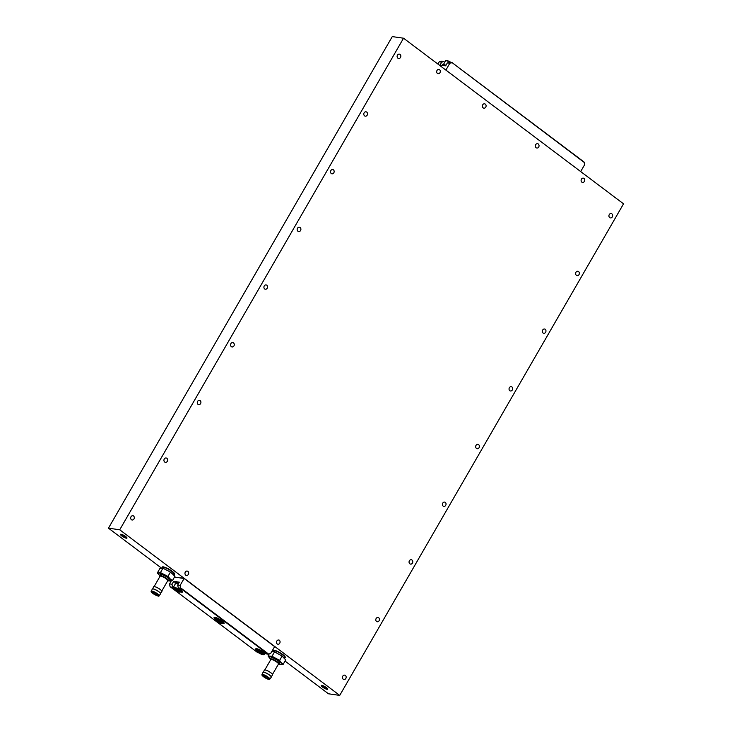 <?xml version="1.0" encoding="UTF-8"?>
<svg xmlns="http://www.w3.org/2000/svg" width="732" height="732" viewBox="0 0 732 732"><rect width="100%" height="100%" fill="white"/><g stroke="black" fill="none" stroke-linecap="round" stroke-linejoin="round"><path stroke-width="1.1" d="M178.526 583.56A5.124 1.135 -150 0 0 175.982 582.681A5.124 1.135 -150 0 0 175.149 582.837A5.124 1.135 -150 0 0 175.46 583.669M179.056 582.635A5.124 1.135 -150 0 0 176.513 581.757A5.124 1.135 -150 0 0 175.689 581.913L175.149 582.837M215.821 619.299A3.898 0.86 -150 0 0 215.181 619.638A3.898 0.86 -150 0 0 217.679 621.834A3.898 0.86 -150 0 0 221.311 623.426A3.898 0.86 -150 0 0 221.75 623.426A3.898 0.86 -150 0 0 220.176 621.367A3.898 0.86 -150 0 0 215.821 619.299M215.181 619.638L214.979 618.933A4.438 0.988 30 0 1 214.988 618.677A4.438 0.988 30 0 1 215.702 618.549A4.438 0.988 30 0 1 220.268 620.626A4.438 0.988 30 0 1 222.674 623.124A4.438 0.988 30 0 1 222.464 623.261L221.75 623.426M219.399 622.365L220.625 622.539L219.783 621.541L216.516 620.187L219.399 622.365L219.838 621.605M217.797 620.397L217.349 621.184M446.346 60.6A3.898 0.86 30 0 1 446.465 60.555A3.898 0.86 30 0 1 451.086 62.504M450.098 62.357A4.438 0.988 -150 0 0 445.751 60.729A4.438 0.988 -150 0 0 445.614 60.783A4.438 0.988 -150 0 0 445.532 60.857A4.438 0.988 -150 0 0 445.504 60.966M256.676 650.474A5.81 1.29 30 0 1 255.99 648.708A5.81 1.29 30 0 1 256.648 648.708A5.81 1.29 30 0 1 263.73 652.212L265.899 653.85L268.013 654.152L180.401 588.189L178.288 587.888L180.447 589.516A5.81 1.29 30 0 1 182.506 591.666A5.81 1.29 30 0 1 180.63 591.959M256.255 648.68A5.463 1.208 -150 0 0 256.173 648.762A5.463 1.208 -150 0 0 256.712 649.888M215.034 619.126A5.81 1.29 30 0 1 214.348 617.36A5.81 1.29 30 0 1 215.007 617.36A5.81 1.29 30 0 1 220.424 619.73A5.81 1.29 30 0 1 224.148 623.014A5.81 1.29 30 0 1 223.187 623.518A5.81 1.29 30 0 1 222.272 623.307M222.757 622.987A5.463 1.208 -150 0 0 223.114 623.051A5.463 1.208 -150 0 0 224.001 622.886A5.463 1.208 -150 0 0 224.038 622.767M173.42 587.878L170.181 586.735L257.801 652.688L258.762 652.825M169.934 586.231L169.568 583.889L172.029 584.237L173.694 581.354L179.331 582.16L177.666 585.042L180.127 585.399L180.502 587.75L268.598 654.069L270.63 653.53L274.628 646.603L184.125 578.472L174.454 577.091M180.127 585.399L184.125 578.472M169.568 583.889L171.251 580.961M214.613 617.332A5.463 1.208 -150 0 0 214.531 617.415A5.463 1.208 -150 0 0 215.071 618.54M181.115 591.639A5.463 1.208 -150 0 0 182.36 591.538A5.463 1.208 -150 0 0 182.396 591.419M172.029 584.237L172.404 586.588L173.356 587.311M173.694 581.354L175.305 582.571M178.288 587.888L177.666 585.042M268.598 654.069L268.013 654.152M152.238 589.196A4.785 1.061 30 0 1 152.256 589.095A4.785 1.061 30 0 1 152.311 589.013A4.785 1.061 30 0 1 157.133 590.651A4.785 1.061 30 0 1 160.537 593.872A4.785 1.061 30 0 1 160.509 593.899M153.564 586.89A4.785 1.061 30 0 1 153.583 586.78A4.785 1.061 30 0 1 153.647 586.698A4.785 1.061 30 0 1 158.469 588.345A4.785 1.061 30 0 1 161.864 591.566A4.785 1.061 30 0 1 161.836 591.593M159.942 576.459A5.124 1.135 30 0 1 159.631 575.627A5.124 1.135 30 0 1 159.686 575.562A5.124 1.135 30 0 1 164.792 577.292A5.124 1.135 30 0 1 168.506 580.751A5.124 1.135 30 0 1 168.461 580.805A5.124 1.135 30 0 1 167.637 580.897M169.11 579.707A5.161 1.144 -150 0 0 169.202 579.607A5.161 1.144 -150 0 0 169.211 579.314A5.161 1.144 -150 0 0 164.782 575.745A5.161 1.144 -150 0 0 160.271 574.455A5.161 1.144 -150 0 0 160.235 574.583M173.502 574.492A7.174 1.592 -150 0 0 174.609 574.272A7.174 1.592 -150 0 0 174.628 573.861A7.174 1.592 -150 0 0 168.47 568.901A7.174 1.592 -150 0 0 162.193 567.099A7.174 1.592 -150 0 0 162.175 567.51A7.174 1.592 -150 0 0 162.55 568.178M167.957 576.413L160.427 572.58L157.353 572.936L159.869 568.581L162.943 568.224L170.474 572.067L167.957 576.413L170.044 578.774A7.512 1.665 -150 0 1 170.739 581.043A7.512 1.665 -150 0 1 168.561 580.65L172.423 580.604L170.044 578.774A7.512 1.665 -150 0 0 164.041 574.757A7.512 1.665 -150 0 0 158.743 573.019A7.512 1.665 -150 0 0 158.213 573.705A7.512 1.665 -150 0 0 159.43 575.288L159.686 575.526M157.353 572.936L159.43 575.288A7.512 1.665 -150 0 0 159.695 575.526M170.474 572.067L174.939 576.249L172.423 580.604M162.943 568.224L160.427 572.58M442.512 64.8A5.124 1.135 30 0 1 442.549 64.672A5.124 1.135 30 0 1 442.631 64.581A5.124 1.135 30 0 1 445.916 65.395M412.006 560.053A2.223 1.894 -81.9 0 1 409.838 563.805A2.223 1.894 -81.9 0 1 412.006 560.053M445.312 502.353A2.223 1.894 -81.9 0 1 443.153 506.105A2.223 1.894 -81.9 0 1 445.312 502.353M478.627 444.663A2.223 1.894 -81.9 0 1 476.459 448.414A2.223 1.894 -81.9 0 1 478.627 444.663M511.933 386.963A2.223 1.894 -81.9 0 1 509.774 390.714A2.223 1.894 -81.9 0 1 511.933 386.963M545.249 329.272A2.223 1.894 -81.9 0 1 543.08 333.014A2.223 1.894 -81.9 0 1 545.249 329.272M200.184 400.596A2.223 1.894 -81.9 0 1 198.024 404.348A2.223 1.894 -81.9 0 1 200.184 400.596M233.499 342.896A2.223 1.894 -81.9 0 1 231.33 346.648A2.223 1.894 -81.9 0 1 233.499 342.896M266.805 285.196A2.223 1.894 -81.9 0 1 264.645 288.948A2.223 1.894 -81.9 0 1 266.805 285.196M300.12 227.506A2.223 1.894 -81.9 0 1 297.951 231.257A2.223 1.894 -81.9 0 1 300.12 227.506M333.426 169.806A2.223 1.894 -81.9 0 1 331.267 173.557A2.223 1.894 -81.9 0 1 333.426 169.806M279.377 640.244A2.223 1.894 -81.9 0 1 277.218 643.986A2.223 1.894 -81.9 0 1 279.377 640.244M187.914 571.381A2.223 1.894 -81.9 0 1 185.745 575.132A2.223 1.894 -81.9 0 1 187.914 571.381M583.999 178.407A2.223 1.894 -81.9 0 1 581.839 182.158A2.223 1.894 -81.9 0 1 583.999 178.407M538.267 143.984A2.223 1.894 -81.9 0 1 536.098 147.736A2.223 1.894 -81.9 0 1 538.267 143.984M485.316 104.118A2.223 1.894 -81.9 0 1 483.147 107.869A2.223 1.894 -81.9 0 1 485.316 104.118M439.575 69.686A2.223 1.894 -81.9 0 1 437.416 73.438A2.223 1.894 -81.9 0 1 439.575 69.686M366.741 112.115A2.223 1.894 -81.9 0 1 364.573 115.866A2.223 1.894 -81.9 0 1 366.741 112.115M400.056 54.415A2.223 1.894 -81.9 0 1 397.888 58.167A2.223 1.894 -81.9 0 1 400.056 54.415M166.878 458.287A2.223 1.894 -81.9 0 1 164.709 462.038A2.223 1.894 -81.9 0 1 166.878 458.287M133.563 515.987A2.223 1.894 -81.9 0 1 131.403 519.738A2.223 1.894 -81.9 0 1 133.563 515.987M578.564 271.572A2.223 1.894 -81.9 0 1 576.395 275.323A2.223 1.894 -81.9 0 1 578.564 271.572M611.87 213.872A2.223 1.894 -81.9 0 1 609.701 217.624A2.223 1.894 -81.9 0 1 611.87 213.872M378.691 617.744A2.223 1.894 -81.9 0 1 376.532 621.495A2.223 1.894 -81.9 0 1 378.691 617.744M345.385 675.444A2.223 1.894 -81.9 0 1 343.217 679.195A2.223 1.894 -81.9 0 1 345.385 675.444M322.446 685.5A2.901 0.64 -150 0 0 324.432 687.101A2.901 0.64 -150 0 0 326.93 688.162A2.901 0.64 -150 0 0 327.076 688.181M327.113 689.343A3.761 0.833 -150 0 0 327.735 689.013A3.761 0.833 -150 0 0 325.328 686.891A3.761 0.833 -150 0 0 321.824 685.353A3.761 0.833 -150 0 0 321.394 685.353A3.761 0.833 -150 0 0 322.913 687.348A3.761 0.833 -150 0 0 327.113 689.343M121.695 534.378A2.901 0.64 -150 0 0 123.681 535.98A2.901 0.64 -150 0 0 126.188 537.041A2.901 0.64 -150 0 0 126.334 537.059M126.371 538.212A3.761 0.833 -150 0 0 126.984 537.892A3.761 0.833 -150 0 0 124.577 535.769A3.761 0.833 -150 0 0 121.073 534.232A3.761 0.833 -150 0 0 120.652 534.232A3.761 0.833 -150 0 0 122.171 536.227A3.761 0.833 -150 0 0 126.371 538.212M161.836 568.352L108.464 528.165L392.27 36.6L403.542 38.21L119.728 529.785L339.73 695.4L328.458 693.79L285.023 661.087M272.633 651.755L271.947 651.251M119.728 529.785L108.464 528.165M339.73 695.4L623.536 203.835L403.542 38.21M449.787 63.309L447.325 62.961L452.056 62.641L449.787 63.309L445.88 70.08M447.325 62.961L445.66 65.843L440.024 65.038L441.689 62.156L439.218 61.799L441.844 61.177L444.809 62.119M439.218 61.799L437.901 64.077M580.668 171.553L584.584 164.782L584.209 162.431L452.056 62.641M444.681 62.339L443.72 61.616L441.689 62.156M583.962 161.937L452.092 62.668M262.056 674.648C260.674 674.977 267.189 679.818 269.486 679.342L269.806 679.131A4.474 0.988 30 0 0 266.887 676.267A4.474 0.988 30 0 0 262.248 674.501A4.474 0.988 30 0 0 262.056 674.648L262.98 672.443A4.785 1.061 30 0 1 263.181 672.278A4.785 1.061 30 0 1 268.141 674.172A4.785 1.061 30 0 1 271.261 677.228L269.806 679.131A4.474 0.988 30 0 1 269.641 679.232M263.428 672.251L264.307 670.137A4.785 1.061 30 0 1 264.517 669.972A4.785 1.061 30 0 1 269.468 671.866A4.785 1.061 30 0 1 272.588 674.913L271.206 676.734M270.666 659.807A5.124 1.135 30 0 1 270.355 658.974A5.124 1.135 30 0 1 270.565 658.827A5.124 1.135 30 0 1 275.808 660.822A5.124 1.135 30 0 1 279.231 664.098A5.124 1.135 30 0 1 279.02 664.244A5.124 1.135 30 0 1 278.352 664.253M279.834 663.064A5.161 1.144 -150 0 0 279.926 662.963A5.161 1.144 -150 0 0 279.963 662.853A5.161 1.144 -150 0 0 275.818 659.276A5.161 1.144 -150 0 0 270.996 657.803A5.161 1.144 -150 0 0 270.959 657.912A5.161 1.144 -150 0 0 270.959 657.94M284.217 657.848A7.174 1.592 -150 0 0 285.334 657.629A7.174 1.592 -150 0 0 285.388 657.473A7.174 1.592 -150 0 0 279.624 652.496A7.174 1.592 -150 0 0 272.908 650.455A7.174 1.592 -150 0 0 272.862 650.602A7.174 1.592 -150 0 0 273.274 651.526M282.021 663.988A7.512 1.665 -150 0 0 281.244 662.606L279.606 660.401L272.03 656.247L268.04 655.963L269.678 658.159A7.512 1.665 -150 0 0 270.41 658.882L269.678 658.159A7.512 1.665 -150 0 1 269.879 656.366A7.512 1.665 -150 0 1 275.662 658.59A7.512 1.665 -150 0 1 281.244 662.606L283.183 664.281L281.042 664.4A7.512 1.665 -150 0 0 282.021 663.988M271.691 651.69L274.546 651.892L282.113 656.055L285.7 659.925L283.183 664.281M279.285 664.006A7.512 1.665 -150 0 0 281.042 664.4L279.194 663.997M269.23 653.896L268.04 655.963M274.546 651.892L272.03 656.247M282.113 656.055L279.606 660.401M257.463 650.647A3.898 0.86 -150 0 0 256.822 650.986A3.898 0.86 -150 0 0 259.32 653.182A3.898 0.86 -150 0 0 262.953 654.774A3.898 0.86 -150 0 0 263.392 654.774A3.898 0.86 -150 0 0 261.818 652.715A3.898 0.86 -150 0 0 257.463 650.647M256.822 650.986L256.621 650.281A4.438 0.988 30 0 1 256.63 650.025A4.438 0.988 30 0 1 257.344 649.897A4.438 0.988 30 0 1 261.91 651.974A4.438 0.988 30 0 1 264.316 654.472A4.438 0.988 30 0 1 264.106 654.609L263.392 654.774M261.04 653.713L262.266 653.886L261.425 652.889L258.158 651.535L261.04 653.713L261.48 652.953M259.439 651.745L258.991 652.532M179.669 592.078A3.898 0.86 -150 0 0 180.109 592.078A3.898 0.86 -150 0 0 178.535 590.019A3.898 0.86 -150 0 0 174.179 587.952A3.898 0.86 -150 0 0 173.539 588.29A3.898 0.86 -150 0 0 176.037 590.486A3.898 0.86 -150 0 0 179.669 592.078M173.539 588.29L173.338 587.586A4.438 0.988 30 0 1 173.347 587.329A4.438 0.988 30 0 1 174.06 587.201A4.438 0.988 30 0 1 178.626 589.278A4.438 0.988 30 0 1 181.033 591.776A4.438 0.988 30 0 1 180.822 591.904L180.109 592.078M176.092 589.013L174.875 588.839L175.707 589.836L178.983 591.191L176.092 589.013M178.196 590.257L177.757 591.017M176.156 589.05L175.707 589.836M443.967 64.645A4.438 0.988 30 0 1 445.962 65.304M153.18 588.94A4.456 0.988 30 0 1 156.977 590.468A4.456 0.988 30 0 1 160.198 592.993M158.295 595.683A3.761 0.833 30 0 1 154.443 594.357A3.761 0.833 30 0 1 151.863 591.84A3.761 0.833 30 0 1 155.715 593.167A3.761 0.833 30 0 1 158.295 595.683M158.204 595.18L158.185 595.253C158.789 594.613 151.131 590.724 152.238 591.822L152.238 591.822A3.413 0.759 -150 0 0 154.855 594.128A3.413 0.759 -150 0 0 158.167 595.226A3.413 0.759 -150 0 0 158.176 595.217M160.537 593.872L159.027 595.839C159.439 597.55 149.538 592.042 151.332 591.3A4.474 0.988 30 0 1 151.387 591.218A4.474 0.988 30 0 1 155.907 592.755A4.474 0.988 30 0 1 159.082 595.775A4.474 0.988 30 0 1 159.054 595.802M151.533 591.648A4.136 0.915 -150 0 0 154.379 594.421A4.136 0.915 -150 0 0 158.624 595.885A4.136 0.915 -150 0 0 155.779 593.112A4.136 0.915 -150 0 0 151.533 591.648M159.979 575.736A4.785 1.061 30 0 1 164.874 577.429A4.785 1.061 30 0 1 168.168 580.632A4.785 1.061 30 0 1 167.72 580.751A4.438 0.988 -150 0 0 167.747 580.696A4.438 0.988 -150 0 0 164.526 577.694A4.438 0.988 -150 0 0 160.098 576.203A4.438 0.988 -150 0 0 160.061 576.258A4.438 0.988 -150 0 0 160.034 576.313A4.785 1.061 30 0 1 159.979 575.736M154.781 586.698A4.438 0.988 30 0 1 161.342 590.477M162.779 567.776A6.46 1.427 30 0 1 167.884 568.773A6.46 1.427 30 0 1 174.006 573.54A6.46 1.427 30 0 1 173.731 574.098M173.347 574.757L173.804 573.961A6.323 1.4 -150 0 0 173.823 573.595A6.323 1.4 -150 0 0 168.397 569.231A6.323 1.4 -150 0 0 162.861 567.639L162.495 568.279M263.904 672.296A4.456 0.988 30 0 1 267.702 673.824A4.456 0.988 30 0 1 270.922 676.35M262.697 675.133A3.761 0.833 30 0 1 266.869 676.789A3.761 0.833 30 0 1 268.9 679.104A3.761 0.833 30 0 1 264.737 677.439A3.761 0.833 30 0 1 262.697 675.133M268.928 678.537L268.909 678.601C269.486 677.951 261.864 674.09 262.962 675.169L262.962 675.169A3.413 0.759 -150 0 0 265.377 677.356A3.413 0.759 -150 0 0 268.79 678.637A3.413 0.759 -150 0 0 268.9 678.573M269.22 679.305A4.136 0.915 -150 0 0 266.979 676.761A4.136 0.915 -150 0 0 262.385 674.931A4.136 0.915 -150 0 0 264.627 677.475A4.136 0.915 -150 0 0 269.22 679.305M270.748 659.66A4.785 1.061 30 0 1 270.849 659.01A4.785 1.061 30 0 1 276.156 661.124A4.785 1.061 30 0 1 278.746 664.07A4.785 1.061 30 0 1 278.444 664.098M272.505 674.382L278.471 664.052A4.438 0.988 -150 0 0 275.507 661.206A4.438 0.988 -150 0 0 270.959 659.477A4.438 0.988 -150 0 0 270.785 659.605L270.794 659.569M265.506 670.045A4.438 0.988 30 0 1 272.066 673.833M273.503 651.132A6.46 1.427 30 0 1 273.493 650.94A6.46 1.427 30 0 1 279.304 652.496A6.46 1.427 30 0 1 284.757 657.135A6.46 1.427 30 0 1 284.455 657.455M284.437 657.418A6.323 1.4 -150 0 0 284.528 657.318A6.323 1.4 -150 0 0 284.574 657.18A6.323 1.4 -150 0 0 279.496 652.788A6.323 1.4 -150 0 0 273.585 650.995L273.127 651.791M176.65 583.184A4.163 0.924 30 0 1 178.407 583.761L175.607 583.413A4.438 0.988 -150 0 1 176.33 583.276A4.438 0.988 -150 0 1 178.306 583.935M214.988 618.677L215.666 617.497M222.674 623.124L223.361 621.944M446.465 60.555L445.751 60.729M445.532 60.857L443.418 64.526M170.135 586.707L257.765 652.679M167.774 580.668L161.781 591.026M151.332 591.3L152.256 589.095M152.704 588.894L153.583 586.78M154.095 586.588L160.07 576.23M159.631 575.627L160.363 574.355M168.506 580.751L169.238 579.479M160.482 593.387L161.864 591.566M442.549 64.672L442.155 65.34M452.083 62.65L584.008 161.964M279.231 664.098L279.963 662.835M270.355 658.974L271.087 657.711M264.819 669.945L270.785 659.605M284.528 657.318L284.053 658.15M256.63 650.025L257.307 648.845M264.316 654.472L265.048 653.209M181.033 591.776L181.719 590.596M181.637 576.386L180.713 577.987M173.347 587.329L175.607 583.413"/></g></svg>
